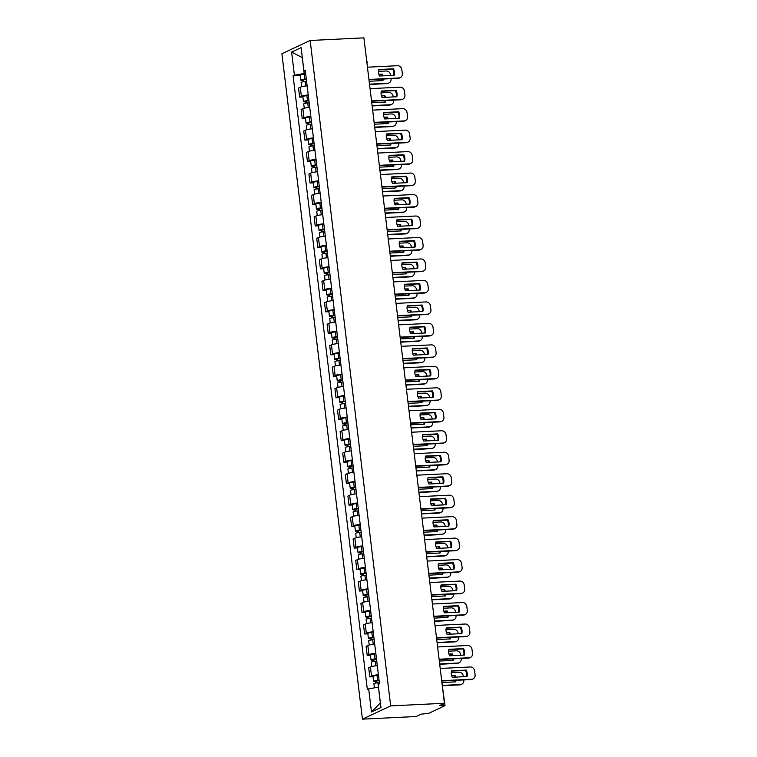 <?xml version="1.0" encoding="UTF-8"?>
<svg xmlns="http://www.w3.org/2000/svg" width="757" height="757" viewBox="0 0 757 757"><rect width="100%" height="100%" fill="white"/><g stroke="black" fill="none" stroke-linecap="round" stroke-linejoin="round"><path stroke-width="1.14" d="M442.107 684.11L445.031 705.609L428.803 713.321L421.176 714.163L416.18 716.51L362.433 719.15L390.678 705.893L310.152 40.49L363.899 37.85L444.425 703.262L390.678 705.893M310.152 40.49L281.907 53.738L362.433 719.15M445.031 705.609L443.375 705.41L443.186 703.84M444.425 703.262L439.42 705.609L443.375 705.41M364.164 40.036L366.748 61.374M307.134 85.834A6.453 0.994 173.1 0 0 300.264 87.225L298.542 88.039L299.64 97.123L301.362 96.309A6.453 0.994 -6.9 0 1 308.231 94.918M302.885 96.962L299.64 97.123M309.727 107.305A6.453 0.994 173.1 0 0 302.857 108.705L301.135 109.51L302.232 118.594L303.954 117.789A6.453 0.994 -6.9 0 1 310.834 116.398M305.487 118.433L302.232 118.594M312.329 128.785A6.453 0.994 173.1 0 0 305.459 130.176L303.737 130.98L304.834 140.073L306.557 139.26A6.453 0.994 -6.9 0 1 313.426 137.869M308.09 139.913L304.834 140.073M314.931 150.255A6.453 0.994 173.1 0 0 308.052 151.646L306.33 152.46L307.437 161.544L309.159 160.73A6.453 0.994 -6.9 0 1 316.029 159.339M310.682 161.383L307.437 161.544M317.524 171.735A6.453 0.994 173.1 0 0 310.654 173.126L308.932 173.93L310.029 183.014L311.752 182.21A6.453 0.994 -6.9 0 1 318.631 180.819M313.284 182.853L310.029 183.014M320.126 193.205A6.453 0.994 173.1 0 0 313.256 194.596L311.534 195.401L312.632 204.494L314.354 203.68A6.453 0.994 -6.9 0 1 321.223 202.289M315.877 204.333L312.632 204.494M322.728 214.676A6.453 0.994 173.1 0 0 315.849 216.067L314.127 216.88L315.224 225.965L316.946 225.151A6.453 0.994 -6.9 0 1 323.826 223.76M318.479 225.804L315.224 225.965M325.321 236.156A6.453 0.994 173.1 0 0 318.451 237.547L316.729 238.351L317.826 247.435L319.549 246.631A6.453 0.994 -6.9 0 1 326.418 245.24M321.082 247.274L317.826 247.435M327.923 257.626A6.453 0.994 173.1 0 0 321.053 259.017L319.331 259.831L320.429 268.915L322.151 268.101A6.453 0.994 -6.9 0 1 329.021 266.71M323.674 268.754L320.429 268.915M330.516 279.096A6.453 0.994 173.1 0 0 323.646 280.487L321.924 281.301L323.021 290.385L324.744 289.581A6.453 0.994 -6.9 0 1 331.623 288.18M326.276 290.224L323.021 290.385M333.118 300.576A6.453 0.994 173.1 0 0 326.248 301.967L324.526 302.772L325.624 311.856L327.346 311.051A6.453 0.994 -6.9 0 1 334.216 309.66M328.879 311.695L325.624 311.856M335.72 322.047A6.453 0.994 173.1 0 0 328.841 323.438L327.119 324.251L328.226 333.335L329.948 332.522A6.453 0.994 -6.9 0 1 336.818 331.131M331.471 333.175L328.226 333.335M338.313 343.517A6.453 0.994 173.1 0 0 331.443 344.908L329.721 345.722L330.818 354.806L332.541 354.002A6.453 0.994 -6.9 0 1 339.41 352.601M334.074 354.645L330.818 354.806M340.915 364.997A6.453 0.994 173.1 0 0 334.045 366.388L332.323 367.192L333.421 376.276L335.143 375.472A6.453 0.994 -6.9 0 1 342.013 374.081M336.666 376.125L333.421 376.276M343.517 386.467A6.453 0.994 173.1 0 0 336.638 387.858L334.916 388.672L336.013 397.756L337.736 396.942A6.453 0.994 -6.9 0 1 344.615 395.551M339.268 397.595L336.013 397.756M346.11 407.938A6.453 0.994 173.1 0 0 339.24 409.338L337.518 410.143L338.616 419.227L340.338 418.422A6.453 0.994 -6.9 0 1 347.208 417.022M341.871 419.066L338.616 419.227M348.712 429.418A6.453 0.994 173.1 0 0 341.842 430.809L340.111 431.613L341.218 440.697L342.94 439.893A6.453 0.994 -6.9 0 1 349.81 438.502M344.463 440.546L341.218 440.697M351.305 450.888A6.453 0.994 173.1 0 0 344.435 452.279L342.713 453.093L343.81 462.177L345.533 461.363A6.453 0.994 -6.9 0 1 352.412 459.972M347.066 462.016L343.81 462.177M353.907 472.359A6.453 0.994 173.1 0 0 347.037 473.759L345.315 474.563L346.413 483.647L348.135 482.843A6.453 0.994 -6.9 0 1 355.005 481.452M349.668 483.486L346.413 483.647M356.509 493.838A6.453 0.994 173.1 0 0 349.63 495.229L347.908 496.034L349.015 505.118L350.737 504.313A6.453 0.994 -6.9 0 1 357.607 502.922M352.26 504.966L349.015 505.118M359.102 515.309A6.453 0.994 173.1 0 0 352.232 516.7L350.51 517.514L351.608 526.598L353.33 525.784A6.453 0.994 -6.9 0 1 360.2 524.393M354.863 526.437L351.608 526.598M361.704 536.779A6.453 0.994 173.1 0 0 354.834 538.18L353.112 538.984L354.21 548.068L355.932 547.264A6.453 0.994 -6.9 0 1 362.802 545.873M357.455 547.907L354.21 548.068M364.306 558.259A6.453 0.994 173.1 0 0 357.427 559.65L355.705 560.454L356.802 569.548L358.525 568.734A6.453 0.994 -6.9 0 1 365.404 567.343M360.058 569.387L356.802 569.548M366.899 579.73A6.453 0.994 173.1 0 0 360.029 581.121L358.307 581.934L359.405 591.018L361.127 590.205A6.453 0.994 -6.9 0 1 367.997 588.814M362.66 590.857L359.405 591.018M369.501 601.2A6.453 0.994 173.1 0 0 362.622 602.6L360.9 603.405L362.007 612.489L363.729 611.684A6.453 0.994 -6.9 0 1 370.599 610.293M365.252 612.328L362.007 612.489M372.094 622.68A6.453 0.994 173.1 0 0 365.224 624.071L363.502 624.875L364.6 633.969L366.322 633.155A6.453 0.994 -6.9 0 1 373.201 631.764M367.855 633.808L364.6 633.969M374.696 644.15A6.453 0.994 173.1 0 0 367.826 645.541L366.104 646.355L367.202 655.439L368.924 654.625A6.453 0.994 -6.9 0 1 375.794 653.234M370.457 655.278L367.202 655.439M377.298 665.63A6.453 0.994 173.1 0 0 370.419 667.021L368.697 667.825L369.795 676.909L371.526 676.105A6.453 0.994 -6.9 0 1 378.396 674.714M373.05 676.749L369.795 676.909M304.163 73.486L294.416 75.217L291.615 52.091L302.317 57.617L304.163 73.486L305.629 73.41M291.615 52.091L301.106 47.644L303.907 70.77L305.355 71.177M378.491 687.129L380.336 702.969L371.479 711.996L380.96 707.54L378.169 684.423L379.494 683.798L305.232 70.146L303.907 70.77M371.479 711.996L368.678 688.87L378.424 687.138M294.416 75.217L293.091 75.842L367.353 689.495L368.678 688.87M300.292 75.492L293.091 75.842M378.642 69.852L392.732 69.161A8.772 7.854 -115.1 0 1 393.593 75.312M368.933 79.438L399.005 77.962A4.211 3.766 64.9 0 0 400.292 77.64L399.564 77.98A4.211 3.766 -115.1 0 1 398.277 78.302L368.971 79.74M393.47 68.811L378.718 69.54A8.772 7.854 -115.1 0 0 379.503 76.012L394.255 75.284A8.772 7.854 -115.1 0 0 393.47 68.811L392.732 69.161M400.292 77.64A4.211 3.766 64.9 0 0 402.327 73.637L401.844 69.653A4.211 3.766 64.9 0 0 397.529 65.708L367.448 67.184M306.339 79.277L302.668 79.93L303.661 80.043L302.923 80.393A3.511 0.539 173.1 0 1 300.851 80.147L300.255 75.189A3.511 0.539 173.1 0 1 304.257 74.177L305.705 74.035M306.301 78.993L304.863 79.125A3.511 0.539 173.1 0 0 300.851 80.147M369.151 81.264L382.957 80.583A8.772 7.854 64.9 0 0 383.193 79.04M378.822 74.281L382.171 74.12A8.772 7.854 64.9 0 1 382.853 75.842M303.85 81.633L303.604 79.58M369.501 84.15L387.716 83.261A4.211 3.766 64.9 0 0 391.038 78.946L391 78.662M390.612 75.463L390.546 74.952A4.211 3.766 64.9 0 0 386.231 71.007L378.462 71.385M306.585 81.33L305.147 81.472A3.511 0.539 173.1 0 0 301.135 82.485L301.655 86.752M378.916 74.583L382.171 74.12M382.294 80.621A8.772 7.854 64.9 0 0 382.474 79.078M382.02 75.88A8.772 7.854 64.9 0 0 381.443 74.46M389.003 82.939L388.265 83.289A4.211 3.766 -115.1 0 1 386.978 83.601L387.716 83.261M369.539 84.462L386.978 83.601M303.093 81.756L302.923 80.393M381.244 91.323L395.334 90.632A8.772 7.854 -115.1 0 1 396.185 96.792M371.526 100.908L401.607 99.432A4.211 3.766 64.9 0 0 402.894 99.11L402.166 99.46A4.211 3.766 -115.1 0 1 400.869 99.773L371.564 101.211M396.072 90.291L381.32 91.01A8.772 7.854 -115.1 0 0 382.096 97.483L396.848 96.754A8.772 7.854 -115.1 0 0 396.072 90.291L395.334 90.632M402.894 99.11A4.211 3.766 64.9 0 0 404.929 95.117L404.446 91.124A4.211 3.766 64.9 0 0 400.122 87.178L370.05 88.654M383.846 112.793L397.936 112.102A8.772 7.854 -115.1 0 1 398.788 118.262M374.128 122.379L404.21 120.902A4.211 3.766 64.9 0 0 405.497 120.59L404.758 120.931A4.211 3.766 -115.1 0 1 403.472 121.252L374.166 122.691M398.665 111.762L383.913 112.49A8.772 7.854 -115.1 0 0 384.698 118.953L399.45 118.234A8.772 7.854 -115.1 0 0 398.665 111.762L397.936 112.102M405.497 120.59A4.211 3.766 64.9 0 0 407.531 116.587L407.039 112.594A4.211 3.766 64.9 0 0 402.724 108.658L372.643 110.134M308.941 100.747L305.26 101.4L306.254 101.523L305.525 101.864A3.511 0.539 173.1 0 1 303.453 101.618L302.857 96.669A3.511 0.539 173.1 0 1 306.859 95.647L308.307 95.514M308.903 100.463L307.456 100.605A3.511 0.539 173.1 0 0 303.453 101.618M371.753 102.734L385.559 102.063A8.772 7.854 64.9 0 0 385.796 100.52M381.424 95.751L384.774 95.59A8.772 7.854 64.9 0 1 385.445 97.322M306.453 103.103L306.197 101.05M372.103 105.63L390.309 104.731A4.211 3.766 64.9 0 0 393.631 100.416L393.602 100.132M393.214 96.934L393.148 96.423A4.211 3.766 64.9 0 0 388.824 92.486L381.064 92.865M309.187 102.81L307.739 102.943A3.511 0.539 173.1 0 0 303.737 103.964L304.248 108.223M381.519 96.054L384.774 95.59M384.897 102.091A8.772 7.854 64.9 0 0 385.076 100.549M384.622 97.36A8.772 7.854 64.9 0 0 384.036 95.931M391.596 104.419L390.867 104.759A4.211 3.766 -115.1 0 1 389.581 105.081L390.309 104.731M372.141 105.933L389.581 105.081M305.686 103.236L305.525 101.864M311.534 122.218L307.862 122.88L308.856 122.994L308.118 123.334A3.511 0.539 173.1 0 1 306.055 123.098L305.45 118.139A3.511 0.539 173.1 0 1 309.462 117.117L310.9 116.985M311.505 121.943L310.058 122.076A3.511 0.539 173.1 0 0 306.055 123.098M374.346 124.214L388.152 123.533A8.772 7.854 64.9 0 0 388.398 121.991M384.017 117.231L387.376 117.061A8.772 7.854 64.9 0 1 388.048 118.792M309.045 124.574L308.799 122.53M374.696 127.1L392.911 126.211A4.211 3.766 64.9 0 0 396.233 121.886L396.195 121.612M395.807 118.414L395.75 117.903A4.211 3.766 64.9 0 0 391.426 113.957L383.657 114.335M311.78 124.28L310.342 124.413A3.511 0.539 173.1 0 0 306.339 125.435L306.85 129.702M384.111 117.534L387.376 117.061M387.489 123.561A8.772 7.854 64.9 0 0 387.679 122.028M387.224 118.83A8.772 7.854 64.9 0 0 386.638 117.411M394.198 125.889L393.46 126.23A4.211 3.766 -115.1 0 1 392.173 126.551L392.911 126.211M374.734 127.403L392.173 126.551M308.288 124.706L308.118 123.334M386.439 134.273L400.529 133.582A8.772 7.854 -115.1 0 1 401.39 139.742M376.731 143.858L406.802 142.382A4.211 3.766 64.9 0 0 408.089 142.061L407.361 142.401A4.211 3.766 -115.1 0 1 406.074 142.723L376.768 144.161M401.267 133.232L386.515 133.961A8.772 7.854 -115.1 0 0 387.3 140.433L402.052 139.704A8.772 7.854 -115.1 0 0 401.267 133.232L400.529 133.582M408.089 142.061A4.211 3.766 64.9 0 0 410.124 138.067L409.641 134.074A4.211 3.766 64.9 0 0 405.317 130.128L375.245 131.604M389.041 155.743L403.131 155.053A8.772 7.854 -115.1 0 1 403.983 161.213M379.323 165.329L409.405 163.853A4.211 3.766 64.9 0 0 410.691 163.531L409.953 163.881A4.211 3.766 -115.1 0 1 408.666 164.203L379.361 165.632M403.869 154.712L389.107 155.431A8.772 7.854 -115.1 0 0 389.893 161.903L404.645 161.175A8.772 7.854 -115.1 0 0 403.869 154.712L403.131 155.053M410.691 163.531A4.211 3.766 64.9 0 0 412.726 159.538L412.243 155.545A4.211 3.766 64.9 0 0 407.919 151.599L377.847 153.075M391.643 177.223L405.733 176.523A8.772 7.854 -115.1 0 1 406.585 182.683M381.925 186.799L411.997 185.323A4.211 3.766 64.9 0 0 413.294 185.011L412.556 185.351A4.211 3.766 -115.1 0 1 411.269 185.673L381.963 187.111M406.462 176.182L391.71 176.911A8.772 7.854 -115.1 0 0 392.495 183.374L407.247 182.655A8.772 7.854 -115.1 0 0 406.462 176.182L405.733 176.523M413.294 185.011A4.211 3.766 64.9 0 0 415.319 181.008L414.836 177.015A4.211 3.766 64.9 0 0 410.521 173.079L380.44 174.555M314.136 143.698L310.465 144.35L311.458 144.464L310.72 144.814A3.511 0.539 173.1 0 1 308.648 144.568L308.052 139.61A3.511 0.539 173.1 0 1 312.054 138.597L313.502 138.455M314.098 143.414L312.66 143.546A3.511 0.539 173.1 0 0 308.648 144.568M376.948 145.685L390.754 145.003A8.772 7.854 64.9 0 0 390.99 143.461M386.619 138.701L389.969 138.54A8.772 7.854 64.9 0 1 390.65 140.263M311.647 146.054L311.401 144M377.298 148.571L395.504 147.681A4.211 3.766 64.9 0 0 398.825 143.366L398.797 143.082M398.409 139.884L398.343 139.373A4.211 3.766 64.9 0 0 394.028 135.427L386.259 135.815M314.382 145.751L312.944 145.893A3.511 0.539 173.1 0 0 308.932 146.905L309.452 151.173M386.713 139.004L389.969 138.54M390.092 145.041A8.772 7.854 64.9 0 0 390.271 143.499M389.817 140.3A8.772 7.854 64.9 0 0 389.24 138.881M396.8 147.36L396.062 147.71A4.211 3.766 -115.1 0 1 394.776 148.022L395.504 147.681M377.336 148.883L394.776 148.022M310.89 146.177L310.72 144.814M316.729 165.168L313.057 165.821L314.051 165.944L313.322 166.285A3.511 0.539 173.1 0 1 311.25 166.038L310.644 161.09A3.511 0.539 173.1 0 1 314.657 160.068L316.095 159.935M316.7 164.884L315.253 165.026A3.511 0.539 173.1 0 0 311.25 166.038M379.55 167.155L393.347 166.483A8.772 7.854 64.9 0 0 393.593 164.941M389.221 160.172L392.571 160.011A8.772 7.854 64.9 0 1 393.243 161.743M314.25 167.524L313.994 165.471M379.9 170.051L398.106 169.152A4.211 3.766 64.9 0 0 401.428 164.837L401.39 164.553M401.002 161.355L400.945 160.844A4.211 3.766 64.9 0 0 396.621 156.907L388.852 157.286M316.984 167.231L315.537 167.363A3.511 0.539 173.1 0 0 311.534 168.385L312.045 172.643M389.306 160.475L392.571 160.011M392.684 166.512A8.772 7.854 64.9 0 0 392.874 164.969M392.419 161.78A8.772 7.854 64.9 0 0 391.833 160.352M399.393 168.839L398.665 169.18A4.211 3.766 -115.1 0 1 397.368 169.502L398.106 169.152M379.929 170.353L397.368 169.502M313.483 167.657L313.322 166.285M319.331 186.638L315.66 187.301L316.653 187.414L315.915 187.755A3.511 0.539 173.1 0 1 313.843 187.518L313.247 182.56A3.511 0.539 173.1 0 1 317.259 181.538L318.697 181.406M319.293 186.364L317.855 186.496A3.511 0.539 173.1 0 0 313.843 187.518M382.143 188.635L395.949 187.954A8.772 7.854 64.9 0 0 396.195 186.411M391.814 181.652L395.163 181.481A8.772 7.854 64.9 0 1 395.845 183.213M316.842 188.995L316.596 186.951M382.493 191.521L400.708 190.632A4.211 3.766 64.9 0 0 404.03 186.307L403.992 186.033M403.604 182.834L403.547 182.323A4.211 3.766 64.9 0 0 399.223 178.378L391.454 178.756M319.577 188.701L318.139 188.834A3.511 0.539 173.1 0 0 314.127 189.856L314.647 194.123M391.908 181.954L395.163 181.481M395.286 187.982A8.772 7.854 64.9 0 0 395.476 186.449M395.022 183.251A8.772 7.854 64.9 0 0 394.435 181.831M401.995 190.31L401.257 190.65A4.211 3.766 -115.1 0 1 399.97 190.972L400.708 190.632M382.531 191.824L399.97 190.972M316.085 189.127L315.915 187.755M394.236 198.694L408.326 198.003A8.772 7.854 -115.1 0 1 409.187 204.163M384.518 208.279L414.599 206.803A4.211 3.766 64.9 0 0 415.886 206.481L415.158 206.831A4.211 3.766 -115.1 0 1 413.861 207.144L384.556 208.582M409.064 197.653L394.312 198.381A8.772 7.854 -115.1 0 0 395.088 204.854L409.849 204.125A8.772 7.854 -115.1 0 0 409.064 197.653L408.326 198.003M415.886 206.481A4.211 3.766 64.9 0 0 417.921 202.488L417.438 198.495A4.211 3.766 64.9 0 0 413.114 194.549L383.042 196.025M321.933 208.118L318.252 208.771L319.255 208.885L318.517 209.235A3.511 0.539 173.1 0 1 316.445 208.989L315.849 204.03A3.511 0.539 173.1 0 1 319.851 203.018L321.299 202.876M321.895 207.834L320.457 207.967A3.511 0.539 173.1 0 0 316.445 208.989M384.745 210.105L398.551 209.424A8.772 7.854 64.9 0 0 398.788 207.882M394.416 203.122L397.766 202.961A8.772 7.854 64.9 0 1 398.447 204.683M319.445 210.474L319.199 208.421M385.095 212.991L403.301 212.102A4.211 3.766 64.9 0 0 406.623 207.787L406.594 207.503M406.206 204.305L406.14 203.794A4.211 3.766 64.9 0 0 401.825 199.848L394.056 200.236M322.179 210.172L320.731 210.314A3.511 0.539 173.1 0 0 316.729 211.326L317.249 215.594M394.511 203.425L397.766 202.961M397.889 209.462A8.772 7.854 64.9 0 0 398.068 207.92M397.614 204.731A8.772 7.854 64.9 0 0 397.028 203.302M404.588 211.78L403.86 212.13A4.211 3.766 -115.1 0 1 402.573 212.443L403.301 212.102M385.133 213.304L402.573 212.443M318.678 210.607L318.517 209.235M396.838 220.164L410.928 219.473A8.772 7.854 -115.1 0 1 411.78 225.633M387.12 229.75L417.202 228.273A4.211 3.766 64.9 0 0 418.489 227.952L417.75 228.302A4.211 3.766 -115.1 0 1 416.464 228.623L387.158 230.062M411.657 219.133L396.905 219.852A8.772 7.854 -115.1 0 0 397.69 226.324L412.442 225.595A8.772 7.854 -115.1 0 0 411.657 219.133L410.928 219.473M418.489 227.952A4.211 3.766 64.9 0 0 420.523 223.958L420.04 219.965A4.211 3.766 64.9 0 0 415.716 216.019L385.635 217.496M324.526 229.589L320.854 230.242L321.848 230.365L321.119 230.705A3.511 0.539 173.1 0 1 319.047 230.469L318.442 225.51A3.511 0.539 173.1 0 1 322.454 224.488L323.892 224.356M324.498 229.305L323.05 229.447A3.511 0.539 173.1 0 0 319.047 230.469M387.338 231.576L401.144 230.904A8.772 7.854 64.9 0 0 401.39 229.362M397.018 224.592L400.368 224.432A8.772 7.854 64.9 0 1 401.04 226.163M322.037 231.945L321.791 229.891M387.688 234.471L405.903 233.572A4.211 3.766 64.9 0 0 409.225 229.257L409.187 228.974M408.799 225.775L408.742 225.264A4.211 3.766 64.9 0 0 404.418 221.328L396.649 221.706M324.781 231.651L323.334 231.784A3.511 0.539 173.1 0 0 319.331 232.806L319.842 237.064M397.103 224.905L400.368 224.432M400.481 230.932A8.772 7.854 64.9 0 0 400.671 229.39M400.216 226.201A8.772 7.854 64.9 0 0 399.63 224.772M407.19 233.26L406.452 233.601A4.211 3.766 -115.1 0 1 405.165 233.922L405.903 233.572M387.726 234.774L405.165 233.922M321.28 232.077L321.119 230.705M399.431 241.644L413.521 240.953A8.772 7.854 -115.1 0 1 414.382 247.104M389.723 251.22L419.794 249.744A4.211 3.766 64.9 0 0 421.081 249.432L420.353 249.772A4.211 3.766 -115.1 0 1 419.066 250.094L389.76 251.532M414.259 240.603L399.507 241.332A8.772 7.854 -115.1 0 0 400.292 247.794L415.044 247.075A8.772 7.854 -115.1 0 0 414.259 240.603L413.521 240.953M421.081 249.432A4.211 3.766 64.9 0 0 423.116 245.429L422.633 241.436A4.211 3.766 64.9 0 0 418.318 237.499L388.237 238.975M327.128 251.069L323.457 251.721L324.45 251.835L323.712 252.176A3.511 0.539 173.1 0 1 321.64 251.939L321.044 246.981A3.511 0.539 173.1 0 1 325.046 245.959L326.494 245.826M327.09 250.785L325.652 250.917A3.511 0.539 173.1 0 0 321.64 251.939M389.94 253.056L403.746 252.374A8.772 7.854 64.9 0 0 403.983 250.832M399.611 246.072L402.961 245.902A8.772 7.854 64.9 0 1 403.642 247.634M324.639 253.415L324.393 251.371M390.29 255.942L408.496 255.052A4.211 3.766 64.9 0 0 411.817 250.728L411.789 250.453M411.401 247.255L411.335 246.744A4.211 3.766 64.9 0 0 407.02 242.798L399.251 243.177M327.374 253.122L325.936 253.254A3.511 0.539 173.1 0 0 321.924 254.276L322.444 258.544M399.705 246.375L402.961 245.902M403.084 252.412A8.772 7.854 64.9 0 0 403.263 250.87M402.809 247.671A8.772 7.854 64.9 0 0 402.232 246.252M409.792 254.731L409.054 255.071A4.211 3.766 -115.1 0 1 407.768 255.393L408.496 255.052M390.328 256.254L407.768 255.393M323.882 253.548L323.712 252.176M402.033 263.114L416.123 262.424A8.772 7.854 -115.1 0 1 416.975 268.584M392.315 272.7L422.397 271.224A4.211 3.766 64.9 0 0 423.683 270.902L422.945 271.252A4.211 3.766 -115.1 0 1 421.658 271.564L392.353 273.003M416.861 262.073L402.109 262.802A8.772 7.854 -115.1 0 0 402.885 269.274L417.637 268.546A8.772 7.854 -115.1 0 0 416.861 262.073L416.123 262.424M423.683 270.902A4.211 3.766 64.9 0 0 425.718 266.909L425.235 262.916A4.211 3.766 64.9 0 0 420.911 258.97L390.839 260.446M329.73 272.539L326.049 273.192L327.043 273.305L326.314 273.656A3.511 0.539 173.1 0 1 324.242 273.409L323.646 268.461A3.511 0.539 173.1 0 1 327.649 267.439L329.096 267.297M329.692 272.255L328.245 272.388A3.511 0.539 173.1 0 0 324.242 273.409M392.542 274.526L406.348 273.845A8.772 7.854 64.9 0 0 406.585 272.302M402.213 267.543L405.563 267.382A8.772 7.854 64.9 0 1 406.235 269.104M327.242 274.895L326.986 272.842M392.892 277.412L411.098 276.523A4.211 3.766 64.9 0 0 414.42 272.208L414.382 271.924M414.003 268.726L413.937 268.215A4.211 3.766 64.9 0 0 409.613 264.269L401.853 264.657M329.976 274.592L328.529 274.734A3.511 0.539 173.1 0 0 324.526 275.756L325.037 280.014M402.308 267.846L405.563 267.382M405.686 273.883A8.772 7.854 64.9 0 0 405.866 272.34M405.411 269.151A8.772 7.854 64.9 0 0 404.825 267.723M412.385 276.201L411.657 276.551A4.211 3.766 -115.1 0 1 410.37 276.863L411.098 276.523M392.93 277.724L410.37 276.863M326.475 275.028L326.314 273.656M404.635 284.585L418.725 283.894A8.772 7.854 -115.1 0 1 419.577 290.054M394.917 294.17L424.999 292.694A4.211 3.766 64.9 0 0 426.286 292.382L425.548 292.722A4.211 3.766 -115.1 0 1 424.261 293.044L394.955 294.482M419.454 283.553L404.702 284.272A8.772 7.854 -115.1 0 0 405.487 290.745L420.239 290.026A8.772 7.854 -115.1 0 0 419.454 283.553L418.725 283.894M426.286 292.382A4.211 3.766 64.9 0 0 428.32 288.379L427.828 284.386A4.211 3.766 64.9 0 0 423.513 280.44L393.432 281.916M332.323 294.009L328.652 294.662L329.645 294.785L328.907 295.126A3.511 0.539 173.1 0 1 326.844 294.889L326.239 289.931A3.511 0.539 173.1 0 1 330.251 288.909L331.689 288.777M332.295 293.725L330.847 293.867A3.511 0.539 173.1 0 0 326.844 294.889M395.135 295.996L408.941 295.325A8.772 7.854 64.9 0 0 409.187 293.782M404.806 289.013L408.155 288.852A8.772 7.854 64.9 0 1 408.837 290.584M329.834 296.365L329.588 294.312M395.485 298.892L413.7 297.993A4.211 3.766 64.9 0 0 417.022 293.678L416.984 293.394M416.596 290.196L416.539 289.685A4.211 3.766 64.9 0 0 412.215 285.749L404.446 286.127M332.569 296.072L331.131 296.205A3.511 0.539 173.1 0 0 327.128 297.227L327.639 301.485M404.9 289.325L408.155 288.852M408.278 295.353A8.772 7.854 64.9 0 0 408.468 293.82M408.014 290.622A8.772 7.854 64.9 0 0 407.427 289.193M414.987 297.681L414.249 298.021A4.211 3.766 -115.1 0 1 412.962 298.343L413.7 297.993M395.523 299.195L412.962 298.343M329.077 296.498L328.907 295.126M407.228 306.065L421.318 305.374A8.772 7.854 -115.1 0 1 422.179 311.524M397.52 315.641L427.591 314.174A4.211 3.766 64.9 0 0 428.878 313.852L428.15 314.193A4.211 3.766 -115.1 0 1 426.863 314.515L397.548 315.953M422.056 305.024L407.304 305.752A8.772 7.854 -115.1 0 0 408.089 312.215L422.841 311.496A8.772 7.854 -115.1 0 0 422.056 305.024L421.318 305.374M428.878 313.852A4.211 3.766 64.9 0 0 430.913 309.85L430.43 305.856A4.211 3.766 64.9 0 0 426.106 301.92L396.034 303.396M334.925 315.489L331.254 316.142L332.247 316.256L331.509 316.596A3.511 0.539 173.1 0 1 329.437 316.36L328.841 311.401A3.511 0.539 173.1 0 1 332.843 310.379L334.291 310.247M334.887 315.205L333.449 315.338A3.511 0.539 173.1 0 0 329.437 316.36M397.737 317.476L411.543 316.795A8.772 7.854 64.9 0 0 411.78 315.253M407.408 310.493L410.758 310.323A8.772 7.854 64.9 0 1 411.439 312.054M332.437 317.836L332.191 315.792M398.087 320.362L416.293 319.473A4.211 3.766 64.9 0 0 419.615 315.158L419.586 314.874M419.198 311.676L419.132 311.165A4.211 3.766 64.9 0 0 414.817 307.219L407.048 307.597M335.171 317.543L333.733 317.675A3.511 0.539 173.1 0 0 329.721 318.697L330.241 322.965M407.503 310.796L410.758 310.323M410.881 316.833A8.772 7.854 64.9 0 0 411.06 315.291M410.606 312.092A8.772 7.854 64.9 0 0 410.029 310.673M417.59 319.151L416.852 319.492A4.211 3.766 -115.1 0 1 415.565 319.814L416.293 319.473M398.125 320.675L415.565 319.814M331.68 317.968L331.509 316.596M409.83 327.535L423.92 326.844A8.772 7.854 -115.1 0 1 424.772 333.004M400.112 337.12L430.194 335.644A4.211 3.766 64.9 0 0 431.481 335.323L430.742 335.673A4.211 3.766 -115.1 0 1 429.456 335.985L400.15 337.423M424.658 326.504L409.897 327.223A8.772 7.854 -115.1 0 0 410.682 333.695L425.434 332.966A8.772 7.854 -115.1 0 0 424.658 326.504L423.92 326.844M431.481 335.323A4.211 3.766 64.9 0 0 433.515 331.329L433.032 327.336A4.211 3.766 64.9 0 0 428.708 323.39L398.636 324.867M337.518 336.96L333.846 337.613L334.84 337.726L334.111 338.076A3.511 0.539 173.1 0 1 332.039 337.83L331.434 332.881A3.511 0.539 173.1 0 1 335.446 331.859L336.884 331.717M337.49 336.676L336.042 336.818A3.511 0.539 173.1 0 0 332.039 337.83M400.339 338.947L414.136 338.265A8.772 7.854 64.9 0 0 414.382 336.723M410.01 331.963L413.36 331.803A8.772 7.854 64.9 0 1 414.032 333.525M335.029 339.316L334.783 337.262M400.69 341.842L418.895 340.943A4.211 3.766 64.9 0 0 422.217 336.628L422.179 336.345M421.791 333.146L421.734 332.635A4.211 3.766 64.9 0 0 417.41 328.689L409.641 329.077M337.773 339.013L336.326 339.155A3.511 0.539 173.1 0 0 332.323 340.177L332.834 344.435M410.095 332.266L413.36 331.803M413.473 338.303A8.772 7.854 64.9 0 0 413.663 336.761M413.208 333.572A8.772 7.854 64.9 0 0 412.622 332.143M420.182 340.622L419.454 340.972A4.211 3.766 -115.1 0 1 418.157 341.293L418.895 340.943M400.718 342.145L418.157 341.293M334.272 339.448L334.111 338.076M412.433 349.005L426.522 348.315A8.772 7.854 -115.1 0 1 427.374 354.475M402.715 358.591L432.786 357.115A4.211 3.766 64.9 0 0 434.083 356.802L433.345 357.143A4.211 3.766 -115.1 0 1 432.058 357.465L402.752 358.903M427.251 347.974L412.499 348.693A8.772 7.854 -115.1 0 0 413.284 355.165L428.036 354.446A8.772 7.854 -115.1 0 0 427.251 347.974L426.522 348.315M434.083 356.802A4.211 3.766 64.9 0 0 436.108 352.8L435.625 348.807A4.211 3.766 64.9 0 0 431.31 344.87L401.229 346.337M340.12 358.43L336.449 359.083L337.442 359.206L336.704 359.547A3.511 0.539 173.1 0 1 334.632 359.31L334.036 354.352A3.511 0.539 173.1 0 1 338.048 353.33L339.486 353.197M340.082 358.146L338.644 358.288A3.511 0.539 173.1 0 0 334.632 359.31M402.932 360.417L416.738 359.745A8.772 7.854 64.9 0 0 416.984 358.203M412.603 353.434L415.953 353.273A8.772 7.854 64.9 0 1 416.634 355.005M337.631 360.786L337.385 358.742M403.282 363.313L421.498 362.414A4.211 3.766 64.9 0 0 424.819 358.099L424.781 357.815M424.393 354.617L424.336 354.106A4.211 3.766 64.9 0 0 420.012 350.169L412.243 350.548M340.366 360.493L338.928 360.625A3.511 0.539 173.1 0 0 334.916 361.647L335.436 365.915M412.697 353.746L415.953 353.273M416.076 359.774A8.772 7.854 64.9 0 0 416.265 358.241M415.811 355.042A8.772 7.854 64.9 0 0 415.224 353.623M422.785 362.101L422.046 362.442A4.211 3.766 -115.1 0 1 420.76 362.764L421.498 362.414M403.32 363.615L420.76 362.764M336.874 360.919L336.704 359.547M415.025 370.485L429.115 369.795A8.772 7.854 -115.1 0 1 429.967 375.945M405.307 380.071L435.389 378.595A4.211 3.766 64.9 0 0 436.675 378.273L435.947 378.614A4.211 3.766 -115.1 0 1 434.65 378.935L405.345 380.374M429.853 369.444L415.101 370.173A8.772 7.854 -115.1 0 0 415.877 376.636L430.629 375.917A8.772 7.854 -115.1 0 0 429.853 369.444L429.115 369.795M436.675 378.273A4.211 3.766 64.9 0 0 438.71 374.27L438.227 370.277A4.211 3.766 64.9 0 0 433.903 366.341L403.831 367.817M342.722 379.91L339.041 380.563L340.035 380.676L339.306 381.017A3.511 0.539 173.1 0 1 337.234 380.78L336.638 375.822A3.511 0.539 173.1 0 1 340.641 374.81L342.088 374.668M342.684 379.626L341.246 379.759A3.511 0.539 173.1 0 0 337.234 380.78M405.534 381.897L419.34 381.216A8.772 7.854 64.9 0 0 419.577 379.673M415.205 374.914L418.555 374.743A8.772 7.854 64.9 0 1 419.227 376.475M340.234 382.257L339.988 380.213M405.884 384.783L424.09 383.894A4.211 3.766 64.9 0 0 427.412 379.579L427.383 379.295M426.995 376.097L426.929 375.586A4.211 3.766 64.9 0 0 422.614 371.64L414.845 372.018M342.968 381.963L341.521 382.105A3.511 0.539 173.1 0 0 337.518 383.118L338.038 387.385M415.3 375.217L418.555 374.743M418.678 381.254A8.772 7.854 64.9 0 0 418.858 379.711M418.403 376.513A8.772 7.854 64.9 0 0 417.817 375.094M425.377 383.572L424.649 383.922A4.211 3.766 -115.1 0 1 423.362 384.234L424.09 383.894M405.922 385.095L423.362 384.234M339.467 382.389L339.306 381.017M417.627 391.956L431.717 391.265A8.772 7.854 -115.1 0 1 432.569 397.425M407.909 401.541L437.991 400.065A4.211 3.766 64.9 0 0 439.278 399.743L438.54 400.093A4.211 3.766 -115.1 0 1 437.253 400.406L407.947 401.844M432.446 390.924L417.694 391.643A8.772 7.854 -115.1 0 0 418.479 398.116L433.231 397.387A8.772 7.854 -115.1 0 0 432.446 390.924L431.717 391.265M439.278 399.743A4.211 3.766 64.9 0 0 441.312 395.75L440.829 391.757A4.211 3.766 64.9 0 0 436.505 387.811L406.424 389.287M345.315 401.38L341.644 402.033L342.637 402.147L341.909 402.497A3.511 0.539 173.1 0 1 339.836 402.251L339.231 397.302A3.511 0.539 173.1 0 1 343.243 396.28L344.681 396.138M345.287 401.096L343.839 401.238A3.511 0.539 173.1 0 0 339.836 402.251M408.127 403.367L421.933 402.696A8.772 7.854 64.9 0 0 422.179 401.153M417.807 396.384L421.157 396.223A8.772 7.854 64.9 0 1 421.829 397.945M342.826 403.736L342.58 401.683M408.477 406.263L426.693 405.364A4.211 3.766 64.9 0 0 430.014 401.049L429.976 400.765M429.588 397.567L429.531 397.056A4.211 3.766 64.9 0 0 425.207 393.11L417.438 393.498M345.57 403.434L344.123 403.576A3.511 0.539 173.1 0 0 340.12 404.598L340.631 408.856M417.892 396.687L421.157 396.223M421.271 402.724A8.772 7.854 64.9 0 0 421.46 401.182M421.006 397.993A8.772 7.854 64.9 0 0 420.419 396.564M427.979 405.042L427.241 405.392A4.211 3.766 -115.1 0 1 425.954 405.714L426.693 405.364M408.515 406.566L425.954 405.714M342.069 403.869L341.909 402.497M420.22 413.426L434.31 412.735A8.772 7.854 -115.1 0 1 435.171 418.895M410.512 423.012L440.583 421.535A4.211 3.766 64.9 0 0 441.87 421.223L441.142 421.564A4.211 3.766 -115.1 0 1 439.855 421.886L410.549 423.324M435.048 412.395L420.296 413.114A8.772 7.854 -115.1 0 0 421.081 419.586L435.833 418.867A8.772 7.854 -115.1 0 0 435.048 412.395L434.31 412.735M441.87 421.223A4.211 3.766 64.9 0 0 443.905 417.221L443.422 413.227A4.211 3.766 64.9 0 0 439.107 409.291L409.026 410.767M347.917 422.851L344.246 423.513L345.239 423.627L344.501 423.967A3.511 0.539 173.1 0 1 342.429 423.731L341.833 418.772A3.511 0.539 173.1 0 1 345.835 417.75L347.283 417.618M347.879 422.576L346.441 422.709A3.511 0.539 173.1 0 0 342.429 423.731M410.729 424.838L424.535 424.166A8.772 7.854 64.9 0 0 424.772 422.624M420.4 417.864L423.75 417.694A8.772 7.854 64.9 0 1 424.431 419.425M345.429 425.207L345.183 423.163M411.079 427.733L429.285 426.844A4.211 3.766 64.9 0 0 432.607 422.52L432.578 422.236M432.19 419.047L432.124 418.526A4.211 3.766 64.9 0 0 427.809 414.59L420.04 414.968M348.163 424.914L346.725 425.046A3.511 0.539 173.1 0 0 342.713 426.068L343.233 430.336M420.495 418.167L423.75 417.694M423.873 424.194A8.772 7.854 64.9 0 0 424.052 422.661M423.598 419.463A8.772 7.854 64.9 0 0 423.021 418.044M430.582 426.522L429.844 426.863A4.211 3.766 -115.1 0 1 428.557 427.185L429.285 426.844M411.117 428.036L428.557 427.185M344.672 425.339L344.501 423.967M422.822 434.906L436.912 434.215A8.772 7.854 -115.1 0 1 437.764 440.366M413.104 444.491L443.186 443.015A4.211 3.766 64.9 0 0 444.473 442.694L443.734 443.034A4.211 3.766 -115.1 0 1 442.448 443.356L413.142 444.794M437.65 433.865L422.898 434.594A8.772 7.854 -115.1 0 0 423.674 441.057L438.426 440.337A8.772 7.854 -115.1 0 0 437.65 433.865L436.912 434.215M444.473 442.694A4.211 3.766 64.9 0 0 446.507 438.691L446.024 434.707A4.211 3.766 64.9 0 0 441.7 430.761L411.628 432.238M350.519 444.331L346.838 444.984L347.832 445.097L347.103 445.447A3.511 0.539 173.1 0 1 345.031 445.201L344.435 440.243A3.511 0.539 173.1 0 1 348.438 439.23L349.885 439.088M350.482 444.047L349.034 444.179A3.511 0.539 173.1 0 0 345.031 445.201M413.331 446.318L427.137 445.636A8.772 7.854 64.9 0 0 427.374 444.094M423.002 439.334L426.352 439.174A8.772 7.854 64.9 0 1 427.024 440.896M348.031 446.677L347.775 444.633M413.682 449.204L431.887 448.314A4.211 3.766 64.9 0 0 435.209 443.999L435.171 443.716M434.792 440.517L434.726 440.006A4.211 3.766 64.9 0 0 430.402 436.06L422.643 436.439M350.765 446.384L349.318 446.526A3.511 0.539 173.1 0 0 345.315 447.538L345.826 451.806M423.097 439.637L426.352 439.174M426.475 445.674A8.772 7.854 64.9 0 0 426.655 444.132M426.2 440.934A8.772 7.854 64.9 0 0 425.614 439.514M433.174 447.993L432.446 448.343A4.211 3.766 -115.1 0 1 431.149 448.655L431.887 448.314M413.719 449.516L431.149 448.655M347.264 446.81L347.103 445.447M425.425 456.376L439.514 455.686A8.772 7.854 -115.1 0 1 440.366 461.846M415.707 465.962L445.778 464.486A4.211 3.766 64.9 0 0 447.075 464.164L446.337 464.514A4.211 3.766 -115.1 0 1 445.05 464.826L415.744 466.265M440.243 455.345L425.491 456.064A8.772 7.854 -115.1 0 0 426.276 462.536L441.028 461.808A8.772 7.854 -115.1 0 0 440.243 455.345L439.514 455.686M447.075 464.164A4.211 3.766 64.9 0 0 449.1 460.171L448.617 456.178A4.211 3.766 64.9 0 0 444.302 452.232L414.221 453.708M353.112 465.801L349.441 466.454L350.434 466.567L349.696 466.918A3.511 0.539 173.1 0 1 347.633 466.672L347.028 461.723A3.511 0.539 173.1 0 1 351.04 460.701L352.478 460.568M353.084 465.517L351.636 465.659A3.511 0.539 173.1 0 0 347.633 466.672M415.924 467.788L429.73 467.116A8.772 7.854 64.9 0 0 429.976 465.574M425.595 460.805L428.945 460.644A8.772 7.854 64.9 0 1 429.626 462.366M350.623 468.157L350.377 466.104M416.274 470.684L434.49 469.785A4.211 3.766 64.9 0 0 437.811 465.47L437.773 465.186M437.385 461.988L437.328 461.477A4.211 3.766 64.9 0 0 433.004 457.54L425.235 457.919M353.358 467.864L351.92 467.996A3.511 0.539 173.1 0 0 347.908 469.018L348.428 473.276M425.689 461.108L428.945 460.644M429.068 467.145A8.772 7.854 64.9 0 0 429.257 465.602M428.803 462.413A8.772 7.854 64.9 0 0 428.216 460.985M435.777 469.472L435.038 469.813A4.211 3.766 -115.1 0 1 433.752 470.135L434.49 469.785M416.312 470.986L433.752 470.135M349.866 468.29L349.696 466.918M428.017 477.847L442.107 477.156A8.772 7.854 -115.1 0 1 442.968 483.316M418.309 487.432L448.381 485.956A4.211 3.766 64.9 0 0 449.667 485.644L448.939 485.985A4.211 3.766 -115.1 0 1 447.652 486.306L418.337 487.745M442.845 476.815L428.093 477.535A8.772 7.854 -115.1 0 0 428.878 484.007L443.63 483.288A8.772 7.854 -115.1 0 0 442.845 476.815L442.107 477.156M449.667 485.644A4.211 3.766 64.9 0 0 451.702 481.641L451.219 477.648A4.211 3.766 64.9 0 0 446.895 473.712L416.823 475.188M355.714 487.271L352.043 487.934L353.036 488.047L352.298 488.388A3.511 0.539 173.1 0 1 350.226 488.151L349.63 483.193A3.511 0.539 173.1 0 1 353.633 482.171L355.08 482.039M355.676 486.997L354.238 487.129A3.511 0.539 173.1 0 0 350.226 488.151M418.526 489.259L432.332 488.587A8.772 7.854 64.9 0 0 432.569 487.044M428.197 482.285L431.547 482.114A8.772 7.854 64.9 0 1 432.228 483.846M353.226 489.628L352.98 487.584M418.876 492.154L437.082 491.265A4.211 3.766 64.9 0 0 440.404 486.94L440.375 486.656M439.987 483.468L439.921 482.947A4.211 3.766 64.9 0 0 435.606 479.011L427.837 479.389M355.96 489.334L354.522 489.467A3.511 0.539 173.1 0 0 350.51 490.489L351.03 494.756M428.292 482.588L431.547 482.114M431.67 488.615A8.772 7.854 64.9 0 0 431.85 487.082M431.395 483.884A8.772 7.854 64.9 0 0 430.809 482.464M438.379 490.943L437.641 491.284A4.211 3.766 -115.1 0 1 436.354 491.605L437.082 491.265M418.914 492.457L436.354 491.605M352.469 489.76L352.298 488.388M430.619 499.327L444.709 498.636A8.772 7.854 -115.1 0 1 445.561 504.787M420.901 508.912L450.983 507.436A4.211 3.766 64.9 0 0 452.27 507.114L451.532 507.455A4.211 3.766 -115.1 0 1 450.245 507.777L420.939 509.215M445.438 498.286L430.686 499.014A8.772 7.854 -115.1 0 0 431.471 505.487L446.223 504.758A8.772 7.854 -115.1 0 0 445.438 498.286L444.709 498.636M452.27 507.114A4.211 3.766 64.9 0 0 454.304 503.112L453.822 499.128A4.211 3.766 64.9 0 0 449.497 495.182L419.416 496.658M358.307 508.751L354.636 509.404L355.629 509.518L354.901 509.868A3.511 0.539 173.1 0 1 352.828 509.622L352.223 504.664A3.511 0.539 173.1 0 1 356.235 503.651L357.673 503.509M358.279 508.467L356.831 508.6A3.511 0.539 173.1 0 0 352.828 509.622M421.129 510.738L434.925 510.057A8.772 7.854 64.9 0 0 435.171 508.515M430.799 503.755L434.149 503.594A8.772 7.854 64.9 0 1 434.821 505.316M355.818 511.107L355.572 509.054M421.479 513.625L439.685 512.735A4.211 3.766 64.9 0 0 443.006 508.42L442.968 508.136M442.58 504.938L442.523 504.427A4.211 3.766 64.9 0 0 438.199 500.481L430.43 500.86M358.563 510.805L357.115 510.947A3.511 0.539 173.1 0 0 353.112 511.959L353.623 516.227M430.884 504.058L434.149 503.594M434.263 510.095A8.772 7.854 64.9 0 0 434.452 508.553M433.998 505.354A8.772 7.854 64.9 0 0 433.411 503.935M440.971 512.413L440.243 512.763A4.211 3.766 -115.1 0 1 438.946 513.076L439.685 512.735M421.507 513.937L438.946 513.076M355.061 511.23L354.901 509.868M433.212 520.797L447.311 520.106A8.772 7.854 -115.1 0 1 448.163 526.266M423.504 530.383L453.575 528.906A4.211 3.766 64.9 0 0 454.872 528.585L454.134 528.935A4.211 3.766 -115.1 0 1 452.847 529.247L423.542 530.685M448.04 519.766L433.288 520.485A8.772 7.854 -115.1 0 0 434.073 526.957L448.825 526.229A8.772 7.854 -115.1 0 0 448.04 519.766L447.311 520.106M454.872 528.585A4.211 3.766 64.9 0 0 456.897 524.592L456.414 520.598A4.211 3.766 64.9 0 0 452.099 516.653L422.018 518.129M360.909 530.222L357.238 530.875L358.231 530.988L357.493 531.338A3.511 0.539 173.1 0 1 355.421 531.092L354.825 526.143A3.511 0.539 173.1 0 1 358.827 525.121L360.275 524.989M360.871 529.938L359.433 530.08A3.511 0.539 173.1 0 0 355.421 531.092M423.721 532.209L437.527 531.537A8.772 7.854 64.9 0 0 437.764 529.995M433.392 525.226L436.742 525.065A8.772 7.854 64.9 0 1 437.423 526.796M358.421 532.578L358.175 530.525M424.071 535.104L442.287 534.205A4.211 3.766 64.9 0 0 445.608 529.891L445.57 529.607M445.182 526.408L445.125 525.897A4.211 3.766 64.9 0 0 440.801 521.961L433.032 522.339M361.155 532.285L359.717 532.417A3.511 0.539 173.1 0 0 355.705 533.439L356.225 537.697M433.487 525.528L436.742 525.065M436.865 531.565A8.772 7.854 64.9 0 0 437.044 530.023M436.6 526.834A8.772 7.854 64.9 0 0 436.013 525.405M443.574 533.893L442.836 534.234A4.211 3.766 -115.1 0 1 441.549 534.556L442.287 534.205M424.109 535.407L441.549 534.556M357.664 532.71L357.493 531.338M435.814 542.267L449.904 541.577A8.772 7.854 -115.1 0 1 450.756 547.737M426.096 551.853L456.178 550.377A4.211 3.766 64.9 0 0 457.465 550.065L456.736 550.405A4.211 3.766 -115.1 0 1 455.44 550.727L426.134 552.165M450.642 541.236L435.89 541.965A8.772 7.854 -115.1 0 0 436.666 548.428L451.418 547.708A8.772 7.854 -115.1 0 0 450.642 541.236L449.904 541.577M457.465 550.065A4.211 3.766 64.9 0 0 459.499 546.062L459.016 542.069A4.211 3.766 64.9 0 0 454.692 538.132L424.62 539.609M363.511 551.692L359.83 552.355L360.824 552.468L360.095 552.809A3.511 0.539 173.1 0 1 358.023 552.572L357.427 547.614A3.511 0.539 173.1 0 1 361.43 546.592L362.877 546.459M363.474 551.418L362.026 551.55A3.511 0.539 173.1 0 0 358.023 552.572M426.323 553.689L440.129 553.007A8.772 7.854 64.9 0 0 440.366 551.465M435.994 546.705L439.344 546.535A8.772 7.854 64.9 0 1 440.016 548.267M361.023 554.048L360.777 552.004M426.674 556.575L444.879 555.685A4.211 3.766 64.9 0 0 448.201 551.361L448.172 551.087M447.784 547.888L447.718 547.377A4.211 3.766 64.9 0 0 443.403 543.431L435.635 543.81M363.757 553.755L362.31 553.887A3.511 0.539 173.1 0 0 358.307 554.909L358.818 559.177M436.089 547.008L439.344 546.535M439.467 553.036A8.772 7.854 64.9 0 0 439.647 551.503M439.192 548.305A8.772 7.854 64.9 0 0 438.606 546.885M446.166 555.364L445.438 555.704A4.211 3.766 -115.1 0 1 444.151 556.026L444.879 555.685M426.711 556.878L444.151 556.026M360.256 554.181L360.095 552.809M438.417 563.747L452.506 563.057A8.772 7.854 -115.1 0 1 453.358 569.217M428.699 573.333L458.78 571.857A4.211 3.766 64.9 0 0 460.067 571.535L459.329 571.876A4.211 3.766 -115.1 0 1 458.042 572.197L428.736 573.636M453.235 562.706L438.483 563.435A8.772 7.854 -115.1 0 0 439.268 569.907L454.02 569.179A8.772 7.854 -115.1 0 0 453.235 562.706L452.506 563.057M460.067 571.535A4.211 3.766 64.9 0 0 462.101 567.542L461.619 563.549A4.211 3.766 64.9 0 0 457.294 559.603L427.213 561.079M366.104 573.172L362.433 573.825L363.426 573.938L362.688 574.289A3.511 0.539 173.1 0 1 360.625 574.043L360.02 569.084A3.511 0.539 173.1 0 1 364.032 568.072L365.47 567.93M366.076 572.888L364.628 573.021A3.511 0.539 173.1 0 0 360.625 574.043M428.916 575.159L442.722 574.478A8.772 7.854 64.9 0 0 442.968 572.935M438.596 568.176L441.946 568.015A8.772 7.854 64.9 0 1 442.618 569.737M363.615 575.528L363.369 573.475M429.266 578.045L447.482 577.156A4.211 3.766 64.9 0 0 450.803 572.841L450.765 572.557M450.377 569.359L450.32 568.848A4.211 3.766 64.9 0 0 445.996 564.902L438.227 565.29M366.36 575.225L364.912 575.367A3.511 0.539 173.1 0 0 360.909 576.38L361.42 580.647M438.682 568.479L441.946 568.015M442.06 574.516A8.772 7.854 64.9 0 0 442.249 572.973M441.795 569.775A8.772 7.854 64.9 0 0 441.208 568.356M448.769 576.834L448.03 577.184A4.211 3.766 -115.1 0 1 446.744 577.496L447.482 577.156M429.304 578.357L446.744 577.496M362.858 575.651L362.688 574.289M441.009 585.218L455.099 584.527A8.772 7.854 -115.1 0 1 455.96 590.687M431.301 594.803L461.373 593.327A4.211 3.766 64.9 0 0 462.659 593.005L461.931 593.356A4.211 3.766 -115.1 0 1 460.644 593.668L431.339 595.106M455.837 584.186L441.085 584.906A8.772 7.854 -115.1 0 0 441.87 591.378L456.622 590.649A8.772 7.854 -115.1 0 0 455.837 584.186L455.099 584.527M462.659 593.005A4.211 3.766 64.9 0 0 464.694 589.012L464.211 585.019A4.211 3.766 64.9 0 0 459.896 581.073L429.815 582.549M368.706 594.642L365.035 595.295L366.028 595.418L365.29 595.759A3.511 0.539 173.1 0 1 363.218 595.513L362.622 590.564A3.511 0.539 173.1 0 1 366.625 589.542L368.072 589.41M368.668 594.359L367.23 594.5A3.511 0.539 173.1 0 0 363.218 595.513M431.518 596.63L445.324 595.958A8.772 7.854 64.9 0 0 445.561 594.415M441.189 589.646L444.539 589.485A8.772 7.854 64.9 0 1 445.22 591.217M366.218 596.999L365.972 594.945M431.868 599.525L450.074 598.626A4.211 3.766 64.9 0 0 453.396 594.311L453.367 594.027M452.979 590.829L452.913 590.318A4.211 3.766 64.9 0 0 448.598 586.382L440.829 586.76M368.952 596.705L367.514 596.838A3.511 0.539 173.1 0 0 363.502 597.86L364.022 602.118M441.284 589.949L444.539 589.485M444.662 595.986A8.772 7.854 64.9 0 0 444.842 594.444M444.387 591.255A8.772 7.854 64.9 0 0 443.81 589.826M451.371 598.314L450.633 598.655A4.211 3.766 -115.1 0 1 449.346 598.976L450.074 598.626M431.906 599.828L449.346 598.976M365.461 597.131L365.29 595.759M443.611 606.698L457.701 605.997A8.772 7.854 -115.1 0 1 458.553 612.158M433.893 616.274L463.975 614.798A4.211 3.766 64.9 0 0 465.262 614.485L464.524 614.826A4.211 3.766 -115.1 0 1 463.237 615.148L433.931 616.586M458.439 605.657L443.687 606.385A8.772 7.854 -115.1 0 0 444.463 612.848L459.215 612.129A8.772 7.854 -115.1 0 0 458.439 605.657L457.701 605.997M465.262 614.485A4.211 3.766 64.9 0 0 467.296 610.483L466.814 606.489A4.211 3.766 64.9 0 0 462.489 602.553L432.417 604.029M371.299 616.113L367.628 616.775L368.621 616.889L367.893 617.229A3.511 0.539 173.1 0 1 365.82 616.993L365.224 612.034A3.511 0.539 173.1 0 1 369.227 611.013L370.665 610.88M371.271 615.838L369.823 615.971A3.511 0.539 173.1 0 0 365.82 616.993M434.121 618.109L447.926 617.428A8.772 7.854 64.9 0 0 448.163 615.886M443.791 611.126L447.141 610.956A8.772 7.854 64.9 0 1 447.813 612.687M368.82 618.469L368.564 616.425M434.471 620.995L452.677 620.106A4.211 3.766 64.9 0 0 455.998 615.782L455.96 615.507M455.582 612.309L455.515 611.798A4.211 3.766 64.9 0 0 451.191 607.852L443.432 608.231M371.555 618.176L370.107 618.308A3.511 0.539 173.1 0 0 366.104 619.33L366.615 623.598M443.886 611.429L447.141 610.956M447.264 617.457A8.772 7.854 64.9 0 0 447.444 615.924M446.99 612.725A8.772 7.854 64.9 0 0 446.403 611.306M453.963 619.784L453.235 620.125A4.211 3.766 -115.1 0 1 451.938 620.447L452.677 620.106M434.509 621.298L451.938 620.447M368.053 618.601L367.893 617.229M446.214 628.168L460.303 627.477A8.772 7.854 -115.1 0 1 461.155 633.637M436.496 637.754L466.567 636.277A4.211 3.766 64.9 0 0 467.864 635.956L467.126 636.306A4.211 3.766 -115.1 0 1 465.839 636.618L436.534 638.056M461.032 627.127L446.28 627.856A8.772 7.854 -115.1 0 0 447.065 634.328L461.817 633.6A8.772 7.854 -115.1 0 0 461.032 627.127L460.303 627.477M467.864 635.956A4.211 3.766 64.9 0 0 469.889 631.963L469.406 627.969A4.211 3.766 64.9 0 0 465.091 624.023L435.01 625.5M373.901 637.593L370.23 638.246L371.223 638.359L370.485 638.709A3.511 0.539 173.1 0 1 368.422 638.463L367.817 633.505A3.511 0.539 173.1 0 1 371.829 632.492L373.267 632.35M373.863 637.309L372.425 637.441A3.511 0.539 173.1 0 0 368.422 638.463M436.713 639.58L450.519 638.899A8.772 7.854 64.9 0 0 450.765 637.356M446.384 632.597L449.734 632.436A8.772 7.854 64.9 0 1 450.415 634.158M371.413 639.949L371.167 637.896M437.063 642.466L455.279 641.576A4.211 3.766 64.9 0 0 458.6 637.262L458.562 636.978M458.174 633.779L458.117 633.268A4.211 3.766 64.9 0 0 453.793 629.322L446.024 629.71M374.147 639.646L372.709 639.788A3.511 0.539 173.1 0 0 368.697 640.801L369.217 645.068M446.479 632.899L449.734 632.436M449.857 638.936A8.772 7.854 64.9 0 0 450.046 637.394M449.592 634.205A8.772 7.854 64.9 0 0 449.005 632.776M456.566 641.255L455.828 641.605A4.211 3.766 -115.1 0 1 454.541 641.917L455.279 641.576M437.101 642.778L454.541 641.917M370.656 640.081L370.485 638.709M448.806 649.638L462.896 648.948A8.772 7.854 -115.1 0 1 463.757 655.108M439.098 659.224L469.17 657.748A4.211 3.766 64.9 0 0 470.457 657.426L469.728 657.776A4.211 3.766 -115.1 0 1 468.432 658.098L439.126 659.527M463.634 648.607L448.882 649.326A8.772 7.854 -115.1 0 0 449.667 655.799L464.42 655.07A8.772 7.854 -115.1 0 0 463.634 648.607L462.896 648.948M470.457 657.426A4.211 3.766 64.9 0 0 472.491 653.433L472.008 649.44A4.211 3.766 64.9 0 0 467.684 645.494L437.612 646.97M376.503 659.063L372.832 659.716L373.826 659.839L373.087 660.18A3.511 0.539 173.1 0 1 371.015 659.943L370.419 654.985A3.511 0.539 173.1 0 1 374.422 653.963L375.869 653.83M376.466 658.779L375.027 658.921A3.511 0.539 173.1 0 0 371.015 659.943M439.315 661.05L453.121 660.378A8.772 7.854 64.9 0 0 453.358 658.836M448.986 654.067L452.336 653.906A8.772 7.854 64.9 0 1 453.017 655.638M374.015 661.419L373.769 659.366M439.666 663.946L457.871 663.047A4.211 3.766 64.9 0 0 461.193 658.732L461.164 658.448M460.776 655.25L460.71 654.739A4.211 3.766 64.9 0 0 456.395 650.802L448.627 651.181M376.749 661.126L375.311 661.258A3.511 0.539 173.1 0 0 371.299 662.28L371.819 666.538M449.081 654.37L452.336 653.906M452.459 660.407A8.772 7.854 64.9 0 0 452.639 658.864M452.184 655.676A8.772 7.854 64.9 0 0 451.598 654.247M459.158 662.735L458.43 663.075A4.211 3.766 -115.1 0 1 457.143 663.397L457.871 663.047M439.703 664.249L457.143 663.397M373.248 661.552L373.087 660.18M451.409 671.118L465.498 670.428A8.772 7.854 -115.1 0 1 466.35 676.578M441.691 680.694L471.772 679.218A4.211 3.766 64.9 0 0 473.059 678.906L472.321 679.247A4.211 3.766 -115.1 0 1 471.034 679.568L441.728 681.007M466.227 670.077L451.475 670.806A8.772 7.854 -115.1 0 0 452.26 677.269L467.012 676.55A8.772 7.854 -115.1 0 0 466.227 670.077L465.498 670.428M473.059 678.906A4.211 3.766 64.9 0 0 475.093 674.903L474.611 670.91A4.211 3.766 64.9 0 0 470.286 666.974L440.205 668.45M379.096 680.543L375.425 681.196L376.418 681.309L375.69 681.65A3.511 0.539 173.1 0 1 373.617 681.414L373.012 676.455A3.511 0.539 173.1 0 1 377.024 675.433L378.462 675.301M379.068 680.259L377.62 680.392A3.511 0.539 173.1 0 0 373.617 681.414M441.918 682.53L455.714 681.849A8.772 7.854 64.9 0 0 455.96 680.306M451.588 675.547L454.938 675.376A8.772 7.854 64.9 0 1 455.61 677.108M376.608 682.89L376.361 680.846M442.58 685.397L460.474 684.527A4.211 3.766 64.9 0 0 463.795 680.202L463.757 679.928M463.369 676.73L463.312 676.219A4.211 3.766 64.9 0 0 458.988 672.273L451.219 672.651M379.352 682.596L377.904 682.729A3.511 0.539 173.1 0 0 373.901 683.751L374.393 687.858M451.674 675.85L454.938 675.376M455.052 681.877A8.772 7.854 64.9 0 0 455.241 680.344M454.787 677.146A8.772 7.854 64.9 0 0 454.2 675.727M461.761 684.205L461.032 684.546A4.211 3.766 -115.1 0 1 459.736 684.867L460.474 684.527M442.618 685.71L459.736 684.867M375.851 683.022L375.69 681.65M368.924 654.625L367.826 645.541M366.322 633.155L365.224 624.071M363.729 611.684L362.622 602.6M361.127 590.205L360.029 581.121M358.525 568.734L357.427 559.65M355.932 547.264L354.834 538.18M353.33 525.784L352.232 516.7M350.737 504.313L349.63 495.229M348.135 482.843L347.037 473.759M345.533 461.363L344.435 452.279M342.94 439.893L341.842 430.809M340.338 418.422L339.24 409.338M337.736 396.942L336.638 387.858M335.143 375.472L334.045 366.388M332.541 354.002L331.443 344.908M329.948 332.522L328.841 323.438M327.346 311.051L326.248 301.967M324.744 289.581L323.646 280.487M322.151 268.101L321.053 259.017M319.549 246.631L318.451 237.547M316.946 225.151L315.849 216.067M314.354 203.68L313.256 194.596M311.752 182.21L310.654 173.126M309.159 160.73L308.052 151.646M306.557 139.26L305.459 130.176M303.954 117.789L302.857 108.705M301.362 96.309L300.264 87.225M371.526 676.105L370.419 667.021M399.005 77.962L398.277 78.302M304.863 79.125L304.257 74.177M305.696 85.995L305.147 81.472M401.607 99.432L400.869 99.773M404.21 120.902L403.472 121.252M307.456 100.605L306.859 95.647M308.288 107.466L307.739 102.943M310.058 122.076L309.462 117.117M310.89 128.945L310.342 124.413M406.802 142.382L406.074 142.723M409.405 163.853L408.666 164.203M411.997 185.323L411.269 185.673M312.66 143.546L312.054 138.597M313.483 150.416L312.944 145.893M315.253 165.026L314.657 160.068M316.085 171.886L315.537 167.363M317.855 186.496L317.259 181.538M318.688 193.366L318.139 188.834M414.599 206.803L413.861 207.144M320.457 207.967L319.851 203.018M321.28 214.837L320.731 210.314M417.202 228.273L416.464 228.623M323.05 229.447L322.454 224.488M323.882 236.307L323.334 231.784M419.794 249.744L419.066 250.094M325.652 250.917L325.046 245.959M326.485 257.787L325.936 253.254M422.397 271.224L421.658 271.564M328.245 272.388L327.649 267.439M329.077 279.257L328.529 274.734M424.999 292.694L424.261 293.044M330.847 293.867L330.251 288.909M331.68 300.728L331.131 296.205M427.591 314.174L426.863 314.515M333.449 315.338L332.843 310.379M334.272 322.208L333.733 317.675M430.194 335.644L429.456 335.985M336.042 336.818L335.446 331.859M336.874 343.678L336.326 339.155M432.786 357.115L432.058 357.465M338.644 358.288L338.048 353.33M339.477 365.158L338.928 360.625M435.389 378.595L434.65 378.935M341.246 379.759L340.641 374.81M342.069 386.628L341.521 382.105M437.991 400.065L437.253 400.406M343.839 401.238L343.243 396.28M344.672 408.099L344.123 403.576M440.583 421.535L439.855 421.886M346.441 422.709L345.835 417.75M347.274 429.579L346.725 425.046M443.186 443.015L442.448 443.356M349.034 444.179L348.438 439.23M349.866 451.049L349.318 446.526M445.778 464.486L445.05 464.826M351.636 465.659L351.04 460.701M352.469 472.519L351.92 467.996M448.381 485.956L447.652 486.306M354.238 487.129L353.633 482.171M355.061 493.999L354.522 489.467M450.983 507.436L450.245 507.777M356.831 508.6L356.235 503.651M357.664 515.47L357.115 510.947M453.575 528.906L452.847 529.247M359.433 530.08L358.827 525.121M360.266 536.94L359.717 532.417M456.178 550.377L455.44 550.727M362.026 551.55L361.43 546.592M362.858 558.42L362.31 553.887M458.78 571.857L458.042 572.197M364.628 573.021L364.032 568.072M365.461 579.89L364.912 575.367M461.373 593.327L460.644 593.668M367.23 594.5L366.625 589.542M368.063 601.361L367.514 596.838M463.975 614.798L463.237 615.148M369.823 615.971L369.227 611.013M370.656 622.841L370.107 618.308M466.567 636.277L465.839 636.618M372.425 637.441L371.829 632.492M373.258 644.311L372.709 639.788M469.17 657.748L468.432 658.098M375.027 658.921L374.422 653.963M375.851 665.782L375.311 661.258M471.772 679.218L471.034 679.568M377.62 680.392L377.024 675.433M378.434 687.138L377.904 682.729M442.448 684.271A2.81 2.81 0 0 0 441.974 683.013M366.927 62.859A2.81 2.81 0 0 0 367.088 61.535"/></g></svg>
